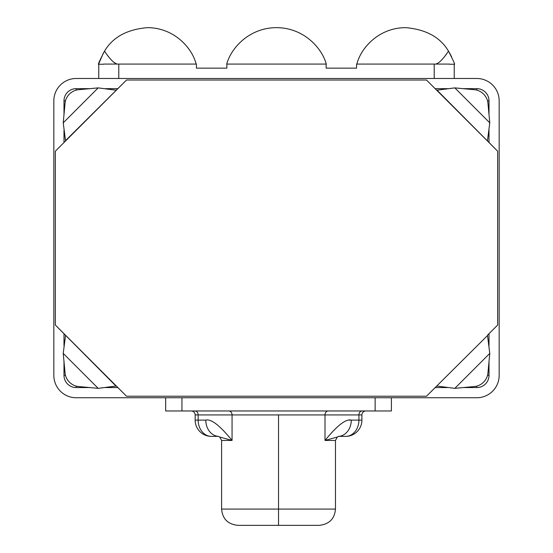 <?xml version="1.0" encoding="UTF-8"?>
<svg xmlns="http://www.w3.org/2000/svg" width="553" height="553" viewBox="0 0 553 553"><rect width="100%" height="100%" fill="white"/><g stroke="black" fill="none" stroke-linecap="round" stroke-linejoin="round"><path stroke-width="0.83" d="M499.165 100.853A22.369 22.369 0 0 0 476.804 78.485L76.196 78.485A22.369 22.369 0 0 0 53.835 100.853L53.835 375.376A22.369 22.369 0 0 0 76.196 397.745L476.804 397.745A22.369 22.369 0 0 0 499.165 375.376L499.165 100.853L499.165 375.376A22.369 22.369 0 0 1 476.804 397.745L76.196 397.745A22.369 22.369 0 0 1 53.835 375.376L53.835 100.853A22.369 22.369 0 0 1 76.196 78.485L476.804 78.485A22.369 22.369 0 0 1 499.165 100.853M489.004 333.694L489.004 345.846L489.004 333.694M489.004 361.621L489.004 375.376A12.201 12.201 0 0 1 476.804 387.577L463.041 387.577L476.804 387.577A12.201 12.201 0 0 0 489.004 375.376L487.532 375.376L489.004 375.376L489.004 361.621M447.266 387.577L435.114 387.577L447.266 387.577M117.886 387.577L105.734 387.577L117.886 387.577M89.959 387.577L76.196 387.577A12.201 12.201 0 0 1 63.996 375.376L63.996 361.621L63.996 375.376A12.201 12.201 0 0 0 76.196 387.577L76.196 386.112L76.196 387.577L89.959 387.577M63.996 345.846L63.996 333.694L63.996 345.846M63.996 142.543L63.996 130.39L63.996 142.543M63.996 114.616L63.996 100.853A12.201 12.201 0 0 1 76.196 88.653L89.959 88.653L76.196 88.653A12.201 12.201 0 0 0 63.996 100.853L65.468 100.853L63.996 100.853L63.996 114.616M105.734 88.653L117.886 88.653L105.734 88.653M435.114 88.653L447.266 88.653L435.114 88.653M463.041 88.653L476.804 88.653A12.201 12.201 0 0 1 489.004 100.853L489.004 114.616L489.004 100.853A12.201 12.201 0 0 0 476.804 88.653L476.804 90.118L476.804 88.653L463.041 88.653M489.004 130.39L489.004 142.543L489.004 130.39M63.996 375.376L65.468 375.376L63.996 375.376M76.196 88.653L76.196 90.118L76.196 88.653M489.004 100.853L487.532 100.853L489.004 100.853M476.804 387.577L476.804 386.112L476.804 387.577M237.866 525.35C227.891 524.292 222.472 518.873 221.594 509.085L221.594 440.451L232.06 440.451L232.06 414.93L278.532 414.93L278.532 509.085L221.594 509.085L278.532 509.085L278.532 414.93L325.005 414.93L325.005 440.451L335.471 440.451L335.471 509.085L278.532 509.085L335.471 509.085C334.6 518.873 329.173 524.292 319.205 525.35L278.532 525.35L278.532 509.085L278.532 525.35L237.866 525.35L319.205 525.35M345.639 436.386L338.491 436.386L345.639 436.386A16.265 13.279 -90 0 0 358.918 420.114L358.918 414.93L361.904 414.93L361.904 420.114L358.918 420.114L358.918 414.93L325.005 414.93L325.005 440.451C337.212 425.464 345.971 418.683 351.279 420.114L358.918 420.114A16.265 13.279 90 0 1 345.639 436.386A16.265 16.265 0 0 0 361.904 420.114A16.265 16.265 0 0 1 345.639 436.386M218.394 436.317L219.762 437.057L221.594 440.451L232.06 440.451C219.859 425.464 211.101 418.683 205.792 420.114L198.154 420.114A16.265 13.279 90 0 0 211.426 436.386A16.265 13.279 -90 0 1 198.154 420.114L195.161 420.114A16.265 16.265 0 0 0 211.426 436.386L218.573 436.386L211.426 436.386A16.265 16.265 0 0 1 195.161 420.114L195.161 414.93L198.154 414.93L198.154 420.114L205.792 420.114C211.101 418.683 219.859 425.464 232.06 440.451L232.06 414.93L198.154 414.93L198.154 420.114L195.161 420.114L195.161 414.93A3.968 3.968 0 0 0 191.193 410.969A3.968 3.968 0 0 1 195.161 414.93L198.154 414.93A3.968 3.235 90 0 0 194.912 410.969A3.968 3.235 -90 0 1 198.154 414.93L232.06 414.93A3.968 3.235 90 0 0 228.824 410.969A3.968 3.235 -90 0 1 232.06 414.93L325.005 414.93A3.968 3.235 90 0 1 328.24 410.969A3.968 3.235 -90 0 0 325.005 414.93L358.918 414.93A3.968 3.235 90 0 1 362.153 410.969A3.968 3.235 -90 0 0 358.918 414.93L361.904 414.93L361.904 420.114L351.279 420.114C345.971 418.683 337.212 425.464 325.005 440.451L335.471 440.451L337.302 437.057L338.678 436.317M349.254 420.114L351.279 420.114L349.254 420.114M391.393 410.969L165.672 410.969L165.672 397.745L165.672 410.969L375.128 410.969L375.128 397.745L375.128 410.969L391.393 410.969L391.393 397.745L391.393 410.969M181.944 397.745L181.944 410.969L181.944 397.745M361.904 414.93A3.968 3.968 -90 0 1 365.872 410.969A3.968 3.968 90 0 0 361.904 414.93M232.06 440.451L219.7 437.008L232.06 440.451M337.365 437.008L325.005 440.451L337.365 437.008M338.526 436.372A16.265 13.279 -90 0 0 351.279 420.114A16.265 13.279 -90 0 1 338.526 436.372M218.456 436.365A16.265 13.279 90 0 1 205.792 420.114A16.265 13.279 90 0 0 218.546 436.372M103.515 64.079L196.439 64.079L118.784 64.079L118.784 78.485L118.784 64.079L103.515 64.079M98.766 78.485L98.766 64.252L98.766 78.485M434.216 78.485L434.216 64.079L356.561 64.079L356.561 68.143L326.139 68.143L326.139 64.079L226.861 64.079L226.861 68.143L196.439 68.143L196.439 64.079L196.439 68.143L226.861 68.143L226.861 64.079L326.139 64.079L326.139 68.143L356.561 68.143L356.561 64.079L449.485 64.079L434.216 64.079L434.216 78.485M454.234 64.252L454.234 78.485L454.234 64.252M487.476 335.595L426.474 396.225L126.526 396.225L55.355 325.046L55.355 151.183L126.526 80.012L426.474 80.012L497.645 151.183L497.645 325.046L487.476 335.215L489.771 353.402L487.912 373.275A13.217 10.956 -45 0 1 474.695 386.492A13.217 10.956 135 0 0 487.912 373.275L489.771 353.402L454.822 388.351L489.771 353.402L487.476 335.215L497.645 325.046L497.645 151.183L437.015 90.18L454.822 87.886L474.695 89.745A13.217 10.956 -135 0 1 487.912 102.962A13.217 10.956 45 0 0 474.695 89.745L454.822 87.886L489.771 122.835L454.822 87.886L436.635 90.18L426.474 80.012L126.526 80.012L65.524 140.642L63.229 122.835L65.088 102.962A13.217 10.956 135 0 1 78.305 89.745A13.217 10.956 -45 0 0 65.088 102.962L63.229 122.835L98.178 87.886L63.229 122.835L65.524 141.015L55.355 151.183L55.355 325.046L115.985 386.056L98.178 388.351L78.305 386.492A13.217 10.956 45 0 1 65.088 373.275A13.217 10.956 -135 0 0 78.305 386.492L98.178 388.351L63.229 353.402L98.178 388.351L116.365 386.056L126.526 396.225L426.474 396.225L487.476 335.595M65.088 373.275L63.229 353.402L65.524 335.595L63.229 353.402L65.088 373.275M78.305 89.745L98.178 87.886L115.985 90.18L98.178 87.886L78.305 89.745M487.912 102.962L489.771 122.835L487.476 140.642L489.771 122.835L487.912 102.962M474.695 386.492L454.822 388.351L437.015 386.056L454.822 388.351L474.695 386.492M98.565 64.252L103.515 64.252L98.565 64.252C97.784 64.77 99.768 60.395 104.524 51.132C99.768 60.395 97.784 64.77 98.565 64.252C97.784 64.77 99.768 60.395 104.524 51.132C109.957 59.268 114.271 63.588 117.457 64.079C114.271 63.588 109.957 59.268 104.524 51.132C112.75 37.217 127.031 29.392 147.375 27.65C127.031 29.392 112.75 37.217 104.524 51.132M326.318 64.252C322.088 48.187 303.832 27.719 276.5 27.65C249.168 27.719 230.912 48.187 226.682 64.252C230.912 48.187 249.168 27.719 276.5 27.65C249.168 27.719 230.912 48.187 226.682 64.252L226.682 64.252C230.912 48.187 249.168 27.719 276.5 27.65C303.832 27.719 322.088 48.187 326.318 64.252L326.318 64.252C322.088 48.187 303.832 27.719 276.5 27.65C303.832 27.719 322.088 48.187 326.318 64.252M405.625 27.65C378.639 27.726 360.763 48.173 356.872 64.079C360.763 48.173 378.639 27.726 405.625 27.65C425.969 29.392 440.25 37.217 448.476 51.132C453.239 60.415 455.23 64.791 454.435 64.252L449.485 64.252L454.435 64.252C455.216 64.77 453.232 60.395 448.476 51.132C443.036 59.268 438.729 63.588 435.543 64.079C438.729 63.588 443.036 59.268 448.476 51.132C440.25 37.217 425.969 29.392 405.625 27.65M98.634 64.024L103.459 52.874M446.437 54.146L445.296 55.701M115.418 63.263L113.441 61.901L115.418 63.263M110.849 59.461L107.655 55.625L110.849 59.461M147.375 27.65C174.361 27.726 192.237 48.173 196.128 64.079C192.237 48.173 174.361 27.726 147.375 27.65M454.29 63.782L454.435 64.252C455.23 64.791 453.239 60.415 448.476 51.132M449.326 52.507L451.663 56.924"/></g></svg>
